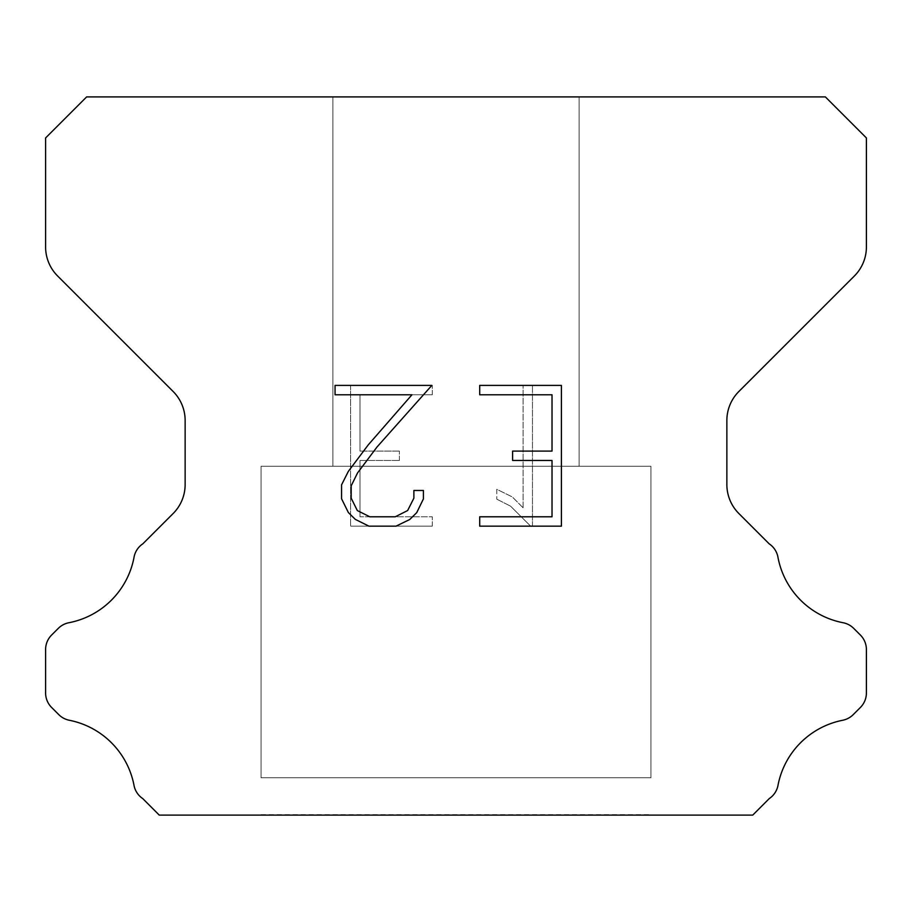 <?xml version="1.0" encoding="UTF-8"?>
<svg xmlns="http://www.w3.org/2000/svg" width="912" height="912" viewBox="0 0 912 912"><rect width="100%" height="100%" fill="white"/><g stroke="black" fill="none" stroke-linecap="round" stroke-linejoin="round"><path stroke-width="0.68" stroke-dasharray="4.56 3.42" d="M579.12 466.26L579.12 96.9L332.88 96.9L332.88 466.26L579.12 466.26L332.88 466.26L579.12 466.26L579.12 96.9L332.88 96.9L332.88 466.26L579.12 466.26L332.88 466.26L579.12 466.26L579.12 96.9L332.88 96.9L332.88 466.26L579.12 466.26L332.88 466.26L579.12 466.26L579.12 96.9L332.88 96.9L332.88 466.26L579.12 466.26L332.88 466.26L579.12 466.26L579.12 96.9L332.88 96.9L332.88 466.26L579.12 466.26L332.88 466.26L579.12 466.26L579.12 96.9L332.88 96.9L332.88 466.26L579.12 466.26L332.88 466.26L579.12 466.26L579.12 96.9L332.88 96.9L332.88 466.26L579.12 466.26L332.88 466.26L579.12 466.26L579.12 96.9L332.88 96.9L332.88 466.26L579.12 466.26L332.88 466.26L579.12 466.26L579.12 96.9L332.88 96.9L332.88 466.26L579.12 466.26L332.88 466.26L579.12 466.26L579.12 96.9L332.88 96.9L332.88 466.26L579.12 466.26L332.88 466.26L579.12 466.26L579.12 96.9L332.88 96.9L332.88 466.26L579.12 466.26L332.88 466.26L579.12 466.26L579.12 96.9L332.88 96.9L332.88 466.26L579.12 466.26L332.88 466.26L579.12 466.26L579.12 96.9L332.88 96.9L332.88 466.26L579.12 466.26L332.88 466.26L579.12 466.26L579.12 96.9L332.88 96.9L332.88 466.26L579.12 466.26L332.88 466.26L579.12 466.26L579.12 96.9L332.88 96.9L332.88 466.26L579.12 466.26L332.88 466.26L579.12 466.26L579.12 96.9L332.88 96.9L332.88 466.26L579.12 466.26L332.88 466.26L579.12 466.26L579.12 96.9L332.88 96.9L332.88 466.26L579.12 466.26L332.88 466.26L579.12 466.26L579.12 96.9L332.88 96.9L332.88 466.26L579.12 466.26L332.88 466.26L579.12 466.26L579.12 96.9L332.88 96.9L332.88 466.26L579.12 466.26L332.88 466.26L579.12 466.26L579.12 96.9L332.88 96.9L332.88 466.26L579.12 466.26L332.88 466.26L579.12 466.26L579.12 96.9L332.88 96.9L332.88 466.26L579.12 466.26L332.88 466.26L579.12 466.26L579.12 96.9L332.88 96.9L332.88 466.26L579.12 466.26L332.88 466.26L579.12 466.26L579.12 96.9L332.88 96.9L332.88 466.26L579.12 466.26L332.88 466.26L579.12 466.26L579.12 96.9L332.88 96.9L332.88 466.26L579.12 466.26L332.88 466.26L579.12 466.26L579.12 96.9L332.88 96.9L332.88 466.26L579.12 466.26L332.88 466.26L579.12 466.26L579.12 96.9L332.88 96.9L332.88 466.26L579.12 466.26L332.88 466.26L579.12 466.26L579.12 96.9L332.88 96.9L332.88 466.26L579.12 466.26L332.88 466.26L579.12 466.26L579.12 96.9L332.88 96.9L332.88 466.26L579.12 466.26L332.88 466.26L332.88 96.9L332.88 466.26L579.12 466.26L579.12 96.9L332.88 96.9L332.88 466.26L579.12 466.26L579.12 96.9L332.88 96.9L332.88 466.26L579.12 466.26L579.12 96.9L332.88 96.9L332.88 466.26L579.12 466.26L579.12 96.9L332.88 96.9L332.88 466.26L579.12 466.26L579.12 96.9L332.88 96.9L332.88 466.26L579.12 466.26L579.12 96.9L332.88 96.9L332.88 466.26L579.12 466.26L579.12 96.9L332.88 96.9L332.88 466.26L579.12 466.26L579.12 96.9L332.88 96.9L332.88 466.26L579.12 466.26L579.12 96.9L332.88 96.9L332.88 466.26L579.12 466.26L579.12 96.9L332.88 96.9L332.88 466.26L579.12 466.26L579.12 96.9L332.88 96.9L332.88 466.26L579.12 466.26L579.12 96.9L332.88 96.9L332.88 466.26L579.12 466.26L579.12 96.9L332.88 96.9L332.88 466.26L579.12 466.26L579.12 96.9L332.88 96.9L332.88 466.26L579.12 466.26L579.12 96.9L332.88 96.9L332.88 466.26L579.12 466.26L579.12 96.9L332.88 96.9L332.88 466.26L579.12 466.26L579.12 96.9L332.88 96.9L332.88 466.26L579.12 466.26L579.12 96.9L332.88 96.9L332.88 466.26L579.12 466.26L579.12 96.9L332.88 96.9L332.88 466.26L579.12 466.26L579.12 96.9L332.88 96.9L332.88 466.26L579.12 466.26L579.12 96.9L332.88 96.9L332.88 466.26L579.12 466.26L579.12 96.9L332.88 96.9L332.88 466.26L579.12 466.26L579.12 96.9L332.88 96.9L332.88 466.26L579.12 466.26L579.12 96.9L332.88 96.9L332.88 466.26L579.12 466.26L579.12 96.9L332.88 96.9L332.88 466.26L579.12 466.26L579.12 96.9L332.88 96.9L579.12 96.9L332.88 96.9L579.12 96.9L579.12 466.26L332.88 466.26M261.06 814.69L650.94 814.69M650.94 777.754L650.94 466.26L261.06 466.26L261.06 777.754L650.94 777.754L261.06 777.754L650.94 777.754L650.94 466.26L261.06 466.26L261.06 777.754L650.94 777.754L261.06 777.754L650.94 777.754L650.94 466.26L261.06 466.26L261.06 777.754L650.94 777.754L261.06 777.754L650.94 777.754L650.94 466.26L261.06 466.26L261.06 777.754L650.94 777.754L261.06 777.754L650.94 777.754L650.94 466.26L261.06 466.26L261.06 777.754L650.94 777.754L261.06 777.754L650.94 777.754L650.94 466.26L261.06 466.26L261.06 777.754L650.94 777.754L261.06 777.754L650.94 777.754L650.94 466.26L261.06 466.26L261.06 777.754L650.94 777.754L261.06 777.754L650.94 777.754L650.94 466.26L261.06 466.26L261.06 777.754L650.94 777.754L261.06 777.754L650.94 777.754L650.94 466.26L261.06 466.26L261.06 777.754L650.94 777.754L261.06 777.754L650.94 777.754L650.94 466.26L261.06 466.26L261.06 777.754L650.94 777.754L261.06 777.754L650.94 777.754L650.94 466.26L261.06 466.26L261.06 777.754L650.94 777.754L261.06 777.754L650.94 777.754L650.94 466.26L261.06 466.26L261.06 777.754L650.94 777.754L261.06 777.754L650.94 777.754L650.94 466.26L261.06 466.26L261.06 777.754L650.94 777.754L261.06 777.754L650.94 777.754L650.94 466.26L261.06 466.26L261.06 777.754L650.94 777.754L261.06 777.754L650.94 777.754L650.94 466.26L261.06 466.26L261.06 777.754L650.94 777.754L261.06 777.754L650.94 777.754L650.94 466.26L261.06 466.26L261.06 777.754L650.94 777.754L261.06 777.754L650.94 777.754L650.94 466.26L261.06 466.26L261.06 777.754L650.94 777.754L261.06 777.754L650.94 777.754L650.94 466.26L261.06 466.26L261.06 777.754L650.94 777.754L261.06 777.754L650.94 777.754L650.94 466.26L261.06 466.26L261.06 777.754L650.94 777.754L261.06 777.754L650.94 777.754L650.94 466.26L261.06 466.26L261.06 777.754L650.94 777.754L261.06 777.754L650.94 777.754L650.94 466.26L261.06 466.26L261.06 777.754L650.94 777.754L261.06 777.754L650.94 777.754L650.94 466.26L261.06 466.26L261.06 777.754L650.94 777.754L261.06 777.754L650.94 777.754L650.94 466.26L261.06 466.26L261.06 777.754L650.94 777.754L261.06 777.754L650.94 777.754L650.94 466.26L261.06 466.26L261.06 777.754L650.94 777.754L261.06 777.754L650.94 777.754L650.94 466.26L261.06 466.26L261.06 777.754L650.94 777.754L261.06 777.754L650.94 777.754L650.94 466.26L261.06 466.26L261.06 777.754L650.94 777.754L261.06 777.754L650.94 777.754L650.94 466.26L261.06 466.26L261.06 777.754L650.94 777.754L261.06 777.754L650.94 777.754L650.94 466.26L261.06 466.26L261.06 777.754L650.94 777.754L261.06 777.754L261.06 466.26L261.06 777.754L650.94 777.754L650.94 466.26L261.06 466.26L261.06 777.754L650.94 777.754L650.94 466.26L261.06 466.26L261.06 777.754L650.94 777.754L650.94 466.26L261.06 466.26L261.06 777.754L650.94 777.754L650.94 466.26L261.06 466.26L261.06 777.754L650.94 777.754L650.94 466.26L261.06 466.26L261.06 777.754L650.94 777.754L650.94 466.26L261.06 466.26L261.06 777.754L650.94 777.754L650.94 466.26L261.06 466.26L261.06 777.754L650.94 777.754L650.94 466.26L261.06 466.26L261.06 777.754L650.94 777.754L650.94 466.26L261.06 466.26L261.06 777.754L650.94 777.754L650.94 466.26L261.06 466.26L261.06 777.754L650.94 777.754L650.94 466.26L261.06 466.26L261.06 777.754L650.94 777.754L650.94 466.26L261.06 466.26L261.06 777.754L650.94 777.754L650.94 466.26L261.06 466.26L261.06 777.754L650.94 777.754L650.94 466.26L261.06 466.26L261.06 777.754L650.94 777.754L650.94 466.26L261.06 466.26L261.06 777.754L650.94 777.754L650.94 466.26L261.06 466.26L261.06 777.754L650.94 777.754L650.94 466.26L261.06 466.26L261.06 777.754L650.94 777.754L650.94 466.26L261.06 466.26L261.06 777.754L650.94 777.754L650.94 466.26L261.06 466.26L261.06 777.754L650.94 777.754L650.94 466.26L261.06 466.26L261.06 777.754L650.94 777.754L650.94 466.26L261.06 466.26L261.06 777.754L650.94 777.754L650.94 466.26L261.06 466.26L261.06 777.754L650.94 777.754L650.94 466.26L261.06 466.26L261.06 777.754L650.94 777.754L650.94 466.26L261.06 466.26L261.06 777.754L650.94 777.754L650.94 466.26L261.06 466.26L261.06 777.754L650.94 777.754L650.94 466.26L261.06 466.26L650.94 466.26L261.06 466.26L650.94 466.26L650.94 777.754L261.06 777.754M261.06 466.26L650.94 466.26M552.022 460.48L552.022 516.785L479.712 516.785L479.712 526.167L561.404 526.167L561.404 385.4L479.712 385.4L479.712 394.782L552.022 394.782L552.022 451.098L512.612 451.098L512.612 460.48L552.022 460.48M423.407 498.921L423.407 490.474L413.877 490.474L413.877 498.18L407.641 510.538L395.272 516.785L369.793 516.785L357.322 510.56L351.188 498.18L351.188 485.822L357.515 472.986L377.032 446.971L431.832 385.4L335.057 385.4L335.057 394.782L411.95 394.782L368.231 444.896L348.35 471.367L341.567 484.842L341.567 498.773L348.35 512.51L355.315 519.384L368.961 526.167L396.002 526.167L409.75 519.487L416.716 512.658L423.407 498.921M359.978 516.785L359.978 460.48L359.978 516.785L432.288 516.785L359.978 516.785M359.978 460.48L399.388 460.48L359.978 460.48M399.388 460.48L399.388 451.098L399.388 460.48M399.388 451.098L359.978 451.098L399.388 451.098M359.978 451.098L359.978 394.782L359.978 451.098M359.978 394.782L432.288 394.782L359.978 394.782M432.288 394.782L432.288 385.4L432.288 394.782M432.288 526.167L432.288 516.785L432.288 526.167L350.596 526.167L432.288 526.167M350.596 385.4L350.596 526.167L350.596 385.4L432.288 385.4L350.596 385.4M496.778 489.288L496.778 499.172L496.778 489.288L512.362 496.972L496.778 489.288M496.778 499.172L510.526 506.126L496.778 499.172M510.526 506.126L530.488 525.985L510.526 506.126M530.488 525.985L532.46 525.985L530.488 525.985M532.46 525.985L532.46 385.217L532.46 525.985M523.078 507.779L512.362 496.972L523.078 507.779L523.078 385.217L523.078 507.779M532.46 385.217L523.078 385.217L532.46 385.217M86.64 96.9L45.6 137.94L45.6 246.958A41.04 41.04 0 0 0 57.616 275.983L173.12 391.476A41.04 41.04 0 0 1 185.136 420.5L185.136 484.523A41.04 41.04 0 0 1 173.12 513.547L142.853 543.803A20.52 20.52 0 0 0 133.961 557.677A82.08 82.08 0 0 1 68.924 622.725A20.52 20.52 0 0 0 58.3 628.368L51.608 635.048A20.52 20.52 0 0 0 45.6 649.561L45.6 692.949A20.52 20.52 0 0 0 51.608 707.461L58.79 714.643A20.52 20.52 0 0 0 69.323 720.263A82.08 82.08 0 0 1 133.916 784.856A20.52 20.52 0 0 0 142.762 798.604L159.247 815.1L752.753 815.1L769.238 798.604A20.52 20.52 0 0 0 778.084 784.856A82.08 82.08 0 0 1 842.677 720.263A20.52 20.52 0 0 0 853.21 714.643L860.392 707.461A20.52 20.52 0 0 0 866.4 692.949L866.4 649.561A20.52 20.52 0 0 0 860.392 635.048L853.7 628.368A20.52 20.52 0 0 0 843.076 622.725A82.08 82.08 0 0 1 778.039 557.677A20.52 20.52 0 0 0 769.147 543.803L738.88 513.547A41.04 41.04 0 0 1 726.864 484.523L726.864 420.5A41.04 41.04 0 0 1 738.88 391.476L854.384 275.983A41.04 41.04 0 0 0 866.4 246.958L866.4 137.94L825.36 96.9L86.64 96.9M650.94 815.1L261.06 815.1M332.88 96.9L579.12 96.9"/><path stroke-width="1.37" d="M552.022 516.785L552.022 460.48L512.612 460.48L512.612 451.098L552.022 451.098L552.022 394.782L479.712 394.782L479.712 385.4L561.404 385.4L561.404 526.167L479.712 526.167L479.712 516.785L552.022 516.785M423.407 490.474L423.407 498.921L416.716 512.658L409.75 519.487L396.002 526.167L368.961 526.167L355.315 519.384L348.35 512.51L341.567 498.773L341.567 484.842L348.35 471.367L368.231 444.896L411.95 394.782L335.057 394.782L335.057 385.4L431.832 385.4L377.032 446.971L357.515 472.986L351.188 485.822L351.188 498.18L357.322 510.56L369.793 516.785L395.272 516.785L407.641 510.538L413.877 498.18L413.877 490.474L423.407 490.474M825.36 96.9L86.64 96.9L45.6 137.94L45.6 246.958A41.04 41.04 0 0 0 57.616 275.983L173.12 391.476A41.04 41.04 0 0 1 185.136 420.5L185.136 484.523A41.04 41.04 0 0 1 173.12 513.547L142.853 543.803A20.52 20.52 0 0 0 133.961 557.677A82.08 82.08 0 0 1 68.924 622.725A20.52 20.52 0 0 0 58.3 628.368L51.608 635.048A20.52 20.52 0 0 0 45.6 649.561L45.6 692.949A20.52 20.52 0 0 0 51.608 707.461L58.79 714.643A20.52 20.52 0 0 0 69.323 720.263A82.08 82.08 0 0 1 133.916 784.856A20.52 20.52 0 0 0 142.762 798.604L159.247 815.1L752.753 815.1L769.238 798.604A20.52 20.52 0 0 0 778.084 784.856A82.08 82.08 0 0 1 842.677 720.263A20.52 20.52 0 0 0 853.21 714.643L860.392 707.461A20.52 20.52 0 0 0 866.4 692.949L866.4 649.561A20.52 20.52 0 0 0 860.392 635.048L853.7 628.368A20.52 20.52 0 0 0 843.076 622.725A82.08 82.08 0 0 1 778.039 557.677A20.52 20.52 0 0 0 769.147 543.803L738.88 513.547A41.04 41.04 0 0 1 726.864 484.523L726.864 420.5A41.04 41.04 0 0 1 738.88 391.476L854.384 275.983A41.04 41.04 0 0 0 866.4 246.958L866.4 137.94L825.36 96.9"/></g></svg>
